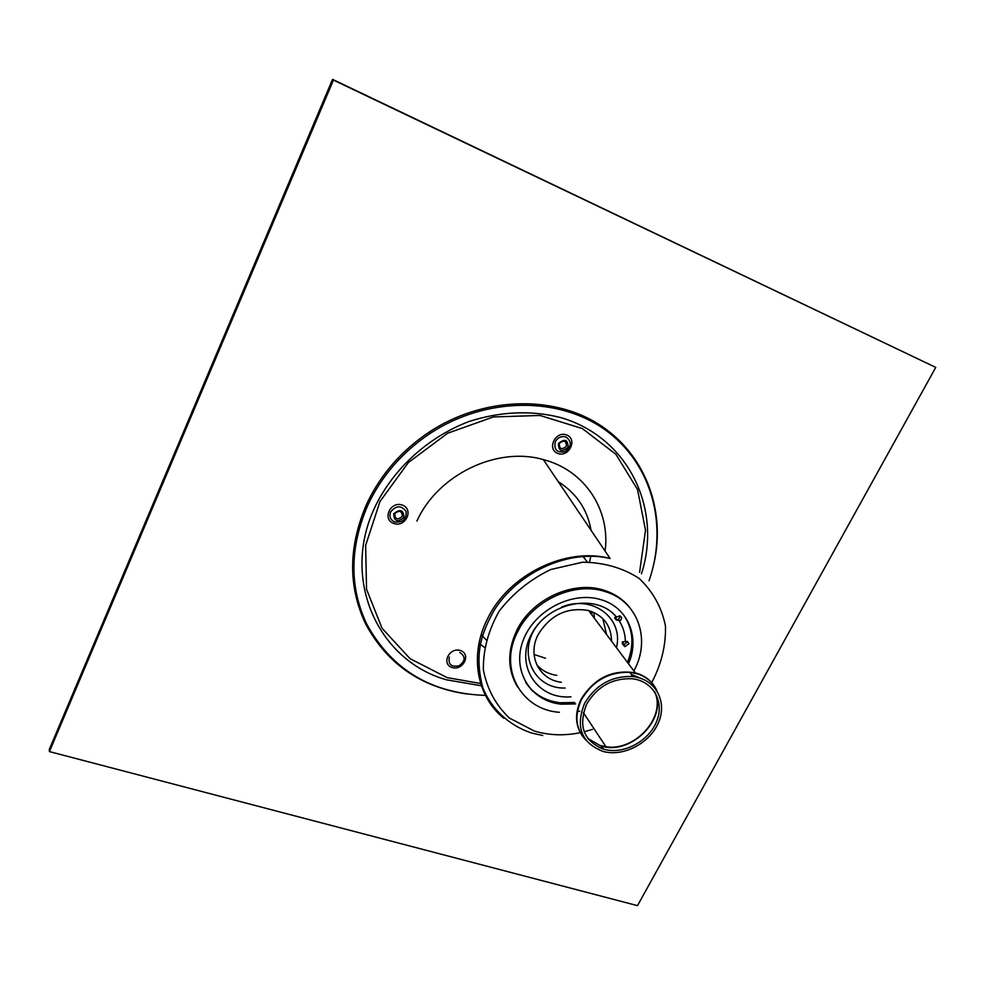 <?xml version="1.0" encoding="UTF-8"?>
<svg xmlns="http://www.w3.org/2000/svg" width="985" height="985" viewBox="0 0 985 985"><rect width="100%" height="100%" fill="white"/><g stroke="black" fill="none" stroke-linecap="round" stroke-linejoin="round"><path stroke-width="1.48" d="M592.133 615.243L591.579 611.5L592.133 615.243M534.067 654.471L545.505 658.251L534.067 654.471M594.337 618.198L593.967 612.498L594.337 618.198M584.659 703.228C595.876 684.747 611.833 675.833 632.505 676.51C655.074 678.653 667.522 700.926 658.731 721.943C650.371 743.035 623.542 757.231 602.894 751.383C581.31 742.862 575.228 726.819 584.659 703.228M586.777 703.918C597.316 686.545 612.301 678.148 631.73 678.727C653.055 680.672 664.875 701.677 656.589 721.537C648.696 741.471 623.296 754.867 603.842 749.265C583.576 741.188 577.887 726.068 586.777 703.918M558.433 443.472C558.507 451.167 561.721 452.447 568.099 447.313C568.049 439.618 564.836 438.337 558.433 443.472M393.68 513.776C394.111 521.422 397.534 522.641 403.961 517.47C403.554 509.824 400.132 508.592 393.68 513.776M394.702 513.702C395.022 519.341 397.546 520.252 402.299 516.423C401.991 510.784 399.454 509.873 394.702 513.702M559.258 443.472C559.308 449.16 561.684 450.108 566.387 446.316C566.35 440.627 563.974 439.692 559.258 443.472M654.126 562.657C665.848 509.331 644.966 453.235 598.277 423.981C551.674 394.763 482.601 397.041 429.534 431.849C401.461 450.601 380.53 474.622 366.728 503.914C348.321 546.478 347.951 586.457 365.632 623.862C387.031 663.767 420.718 687.136 466.681 693.994M649.029 580.805C668.224 526.002 652.329 464.231 605.873 430.371C559.603 396.475 486.294 396.524 430.457 433.215C402.52 451.869 381.688 475.767 367.947 504.923C349.613 547.278 349.232 587.06 366.814 624.281C392.042 669.96 431.787 693.674 486.036 695.41M49.435 751.592L333.435 80.081L935.75 367.393L637.492 905.646L49.435 751.592L49.25 749.511L332.548 79.354L333.435 80.081M332.548 79.354L935.75 367.393M627.679 641.543L623.714 645.076L624.921 646.653C621.215 643.193 621.363 641.506 625.376 641.58L627.248 641.395L629.009 643.722L624.921 646.653M620.23 615.97L618.9 618.986L616.475 619.996C614.148 618.1 614.135 617.127 616.45 617.078L619.873 615.847C621.991 617.016 622.089 618.617 620.193 620.649L616.475 619.996M565.168 688.035C531.728 689.143 515.389 648.512 540.174 622.04M561.401 607.166C592.317 594.041 623.948 618.235 616.45 647.687M570.968 696.826C536.751 699.769 514.096 664.555 531.962 633.318C548.928 601.65 597.119 592.761 616.45 617.078M619.393 621.104C623.222 627.236 625.216 634.057 625.376 641.58M602.783 618.58L606.612 634.562M556.796 675.365C548.583 674.134 541.91 670.613 536.776 664.826M559.345 712.29C520.966 709.816 498.188 668.458 517.617 631.853C532.713 600.173 574.797 581.101 605.455 591.689C638.268 601.416 651.171 639.893 633.872 670.92M579.771 711.17L576.988 711.675M575.646 703.918L561.031 704.164C530.669 701.172 511.695 670.933 522.973 640.878C533.722 610.712 572.039 590.569 600.948 599.68C627.938 607.289 640.287 637.443 628.492 663.755M574.711 702.502L560.12 702.736C545.087 700.852 533.624 694.105 525.719 682.47M623.136 614.209C633.121 628.467 634.574 644.535 627.47 662.388M517.507 686.877C507.41 669.825 507.164 651.036 516.731 630.499C531.814 598.868 573.824 579.82 604.445 590.409C615.071 593.881 623.616 599.742 630.08 607.991M533.821 691.729L532.405 691.027L533.821 691.729M561.351 682.26C539.189 679.835 526.963 655.542 538.192 634.574C550.356 614.874 567.163 606.858 588.611 610.552C603.596 615.477 611.242 625.672 611.55 641.149M478.673 645.163L480.04 645.372M605.086 551.058C610.601 510.205 584.967 470.239 543.363 459.613C497.068 446.119 437.759 474.647 416.914 521.065M479.042 643.217L484.312 647.28M481.209 634.611L486.011 639.758M530.804 689.365L531.863 689.943M656.564 690.165C652.883 682.223 646.653 676.707 637.861 673.617L635.325 672.866C612.535 669.271 594.521 677.951 581.285 698.919C574.501 713.078 575.031 725.649 582.849 736.632M599.015 747.504L603.177 748.489M586.001 740.228C575.597 729.035 574.144 715.418 581.606 699.375C592.958 680.647 609.099 671.635 630.043 672.336L638.169 674.072C646.936 677.163 653.166 682.667 656.835 690.596M603.546 748.92L601.367 748.477M631.287 674.429L645.667 680.426M654.533 691.605C666.771 716.341 635.313 751.727 605.923 746.716L599.902 745.423L587.75 738.405M587.971 738.713L601.022 746.002C630.782 755.877 668.089 718.57 654.742 691.926M644.744 679.946L631.483 674.787M639.585 572.297L645.507 530.226L637.529 489.508L615.908 454.307L582.332 428.561L539.989 415.461L493.35 416.95L447.695 433.215L408.393 462.531L380.001 501.463L365.644 545.394L366.543 589.252L382.069 628.295L410.019 658.645L447.091 677.606L481.505 683.664M566.757 435.025C555.614 430.445 546.478 449.098 557.695 453.383C568.764 457.877 577.924 439.421 566.757 435.025M460.438 650.543C449.394 646.862 440.96 664.062 452.09 667.485C463.061 671.08 471.519 654.052 460.438 650.543M589.559 561.992L590.84 555.934M591.049 530.275C587.356 509.393 576.422 493.19 558.249 481.665M393.754 523.466C405.524 527.775 414.242 509.331 402.373 505.108C390.516 500.725 381.823 519.366 393.754 523.466M566.141 437.057C572.039 441.785 571.632 446.673 564.898 451.733C556.87 452.977 553.693 449.628 555.343 441.662C558.002 437.315 561.598 435.776 566.141 437.057M390.663 511.904C396.056 505.391 401.19 505.194 406.042 511.289C406.756 519.107 403 522.69 394.763 522.025C390.38 519.957 389.013 516.571 390.663 511.904M459.835 652.513C465.77 656.539 465.499 660.972 459.035 665.798C451.204 667.264 447.99 664.358 449.394 657.106M641.469 573.775C662.376 509.11 628.726 437.365 560.797 417.591C531.1 410.092 500.491 411.41 468.958 421.518C428.303 437.032 393.828 468.318 375.297 506.302C340.293 578.786 377.858 660.442 446.267 679.761L482.207 685.929M579.082 512.545L571.928 501.944M584.388 558.273L584.327 555.959M651.701 682.63C661.415 664.21 665.995 645.31 665.454 625.955C661.686 607.289 652.895 591.431 639.093 578.38C622.803 567.852 603.977 562.46 582.627 562.201L550.8 569.502C530.25 579.402 513.062 593.253 499.247 611.032C488.375 630.203 483.081 649.804 483.364 669.825C487.058 688.934 495.701 704.989 509.307 717.979L534.276 731.018C549.384 735.536 565.205 735.98 581.753 732.36M584.179 731.781L592.441 729.368M542.723 735.5L531.198 732.914C508.691 725.182 491.38 709.077 482.675 687.308C474.241 653.917 481.173 633.774 493.99 610.552C518.258 571.583 569.552 548.78 610.097 558.495C565.809 546.577 508.285 574.735 487.353 619.122C469.106 655.16 476.752 696.493 503.791 718.237M632.505 676.51L630.043 672.336L635.325 672.866L588.611 610.552M583.403 712.697L605.923 746.716L601.022 746.002L603.842 749.265M366.814 624.281L365.632 623.862M430.457 433.215L429.534 431.849M622.385 641.838L624.318 645.138M615.342 617.275L616.745 619.676M561.031 704.164L560.12 702.736M605.455 591.689L604.445 590.409M558.938 702.588L559.775 704.004L558.938 702.588M610.097 558.495L543.363 459.613M582.615 556.033L587.356 562.004"/></g></svg>
